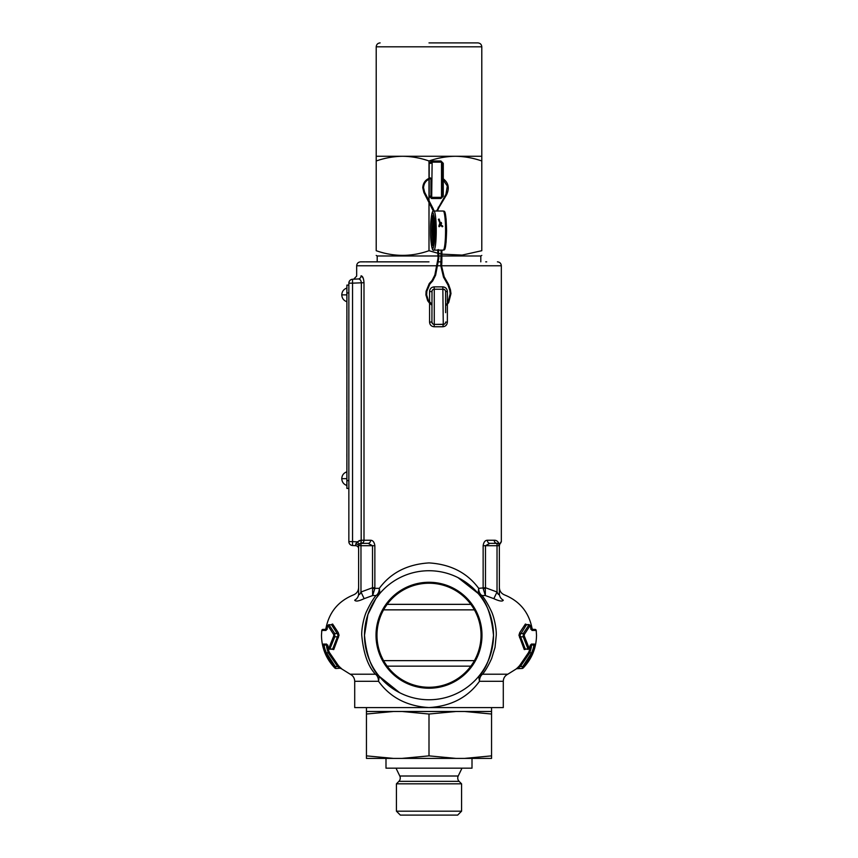 <?xml version="1.0" encoding="UTF-8"?>
<svg xmlns="http://www.w3.org/2000/svg" width="858" height="858" viewBox="0 0 858 858"><rect width="100%" height="100%" fill="white"/><g stroke="black" fill="none" stroke-linecap="round" stroke-linejoin="round"><path stroke-width="1.29" d="M348.852 285.113L346.889 285.113L346.889 292.932L348.852 292.932L348.852 480.609L346.889 480.609L346.889 488.427L348.852 488.427L346.889 488.427M346.889 292.932L346.889 480.609M346.857 335.264L346.889 339.629M346.889 406.864L346.889 405.437M346.889 427.82L346.857 423.337M346.889 405.802L346.857 404.654L346.889 405.802M346.889 412.43L346.857 411.282L346.889 412.43M346.857 424.184L346.857 425.514M346.889 470.066L346.857 467.835L346.889 470.066M346.889 465.508L346.889 460.07M346.889 320.345L346.889 319.337M346.889 402.413L346.889 403.678M346.857 397.715L346.857 398.455L346.857 397.715M346.857 372.093L346.857 369.562M346.889 349.024L346.857 340.24M346.889 287.419L346.889 288.814M346.857 287.709L346.889 290.508M346.857 290.508L346.889 291.913M346.857 291.913L346.889 292.621M346.857 292.621L346.857 298.402M346.857 303.142L346.889 305.941M346.857 305.941L346.889 315.562M346.857 405.437L346.857 406.864M346.857 409.169L346.889 410.832M346.889 406.789L346.889 409.459M346.857 409.459L346.857 410.06M346.889 415.969L346.889 416.613M346.857 416.613L346.889 417.288M346.857 417.288L346.889 418.372M346.889 414.586L346.889 413.567M346.857 414.586L346.889 415.315M346.857 418.372L346.889 419.208M346.857 419.208L346.889 419.927M346.857 419.927L346.889 420.72M346.857 470.066L346.889 472.554M346.857 473.015L346.889 474.152M346.889 478.013L346.889 478.657M346.857 485.489C343.661 484.33 341.967 482.046 341.774 478.646L346.857 478.646L346.889 479.343M346.857 479.343L346.889 480.416M346.857 474.152L346.889 475.622M346.857 475.622L346.889 476.63M346.857 476.63L346.889 477.359M346.857 477.359L346.889 477.895M346.857 453.764L346.857 456.606M346.857 427.82L346.889 457.142M346.857 465.508L346.889 467.696M346.857 480.898L346.889 481.617M346.857 481.617L346.889 482.411M346.857 482.786L346.889 484.019M346.857 484.019L346.889 485.864M346.889 373.08L346.857 402.413M346.857 404.654L346.857 403.678M346.857 471.793L346.857 471.814C343.661 472.973 341.967 475.257 341.774 478.646M346.857 460.671L346.889 462.687M346.857 462.687L346.857 465.165M346.889 459.609L346.889 458.462M346.857 413.106L346.857 414.532M346.889 297.179L346.857 297.908L346.857 297.19M346.857 319.337L346.857 320.345M346.857 338.567L346.857 339.961M346.857 373.466L346.857 370.559M346.857 302.123L346.857 301.394M346.857 423.369L346.857 422.361M346.857 485.049L346.857 482.679M346.857 420.259L346.857 419.122M346.857 339.436L346.857 335.789M346.889 420.259L346.889 419.122M429 42.9L477.874 42.9L429 42.9M485.714 261.851L486.711 261.851M441.119 261.851L438.138 261.851L441.119 261.851M429 261.851L365.551 261.851M480.802 261.851L480.802 255.984L442.106 255.984M441.323 255.984L439.124 255.984M438.341 255.984L377.198 255.984L376.212 255.427M481.788 160.982C473.176 157.969 464.382 156.403 455.394 156.274L481.788 156.274L481.788 250.708C481.788 256.907 481.788 256.907 481.788 250.708C481.788 256.907 481.788 256.907 481.788 250.708L462.14 255.094L442.084 254.161M441.505 254.043L439.146 253.56M438.352 253.378L429 250.708C411.454 256.907 393.854 256.907 376.212 250.708C376.212 256.907 376.212 256.907 376.212 250.708C376.212 256.907 376.212 256.907 376.212 250.708L376.212 46.815C376.458 44.444 377.756 43.136 380.126 42.9M429 178.346L429 160.982C437.601 157.969 446.396 156.403 455.394 156.274L402.606 156.274C393.618 156.403 384.824 157.969 376.212 160.982M441.945 162.237L441.516 162.151A1.169 1.169 0 0 1 442.685 163.32L441.516 162.151A1.169 1.169 0 0 1 442.685 163.32L442.685 196.171A1.169 1.169 0 0 1 441.516 197.34L442.685 196.171A1.169 1.169 0 0 1 441.516 197.34L432.132 197.34A1.169 1.169 0 0 1 430.952 196.171L432.132 197.34A1.169 1.169 0 0 1 430.952 196.171L432.132 197.34A1.169 0.59 90 0 0 431.542 198.509L429.193 196.171L429.193 179.118M430.952 179.74L430.952 196.171L430.952 179.74M429 179.204L429 200.675M429 202.37L429 250.708M429 160.982C420.399 157.969 411.604 156.403 402.606 156.274L376.212 156.274M429.193 178.271L429.193 163.32L430.952 163.32A1.169 1.169 0 0 1 432.132 162.151L430.952 163.32A1.169 1.169 0 0 1 432.132 162.151L441.516 162.151L441.516 197.34A1.169 0.59 -90 0 0 440.926 198.509L431.542 198.509M441.516 162.151A1.169 0.59 90 0 1 440.926 160.982L443.275 163.32L443.275 178.636M431.692 162.237L432.132 162.151A1.169 0.59 90 0 1 431.542 160.982L440.926 160.982M431.692 197.254L432.132 162.151M346.889 300.472L346.889 298.198M346.857 306.467L346.857 308.215M346.857 310.446L346.889 308.215M346.857 342.996L346.857 344.101M346.857 349.024L346.857 355.566M346.889 331.349L346.857 321.503M346.857 293.307L346.857 294.948M346.857 324.892L346.889 320.978M346.857 331.349L346.857 334.813M346.889 358.912L346.857 360.306M346.889 357.539L346.857 358.912M346.857 355.641L346.857 357.432M346.857 360.403L346.857 362.183M435.725 218.232L435.081 218.522M434.287 223.23L434.223 224.056L434.598 223.595M441.109 223.166L441.334 222.458L441.109 223.166M439.124 226.759L439.221 225.997L439.124 226.759M438.245 207.228L438.91 207.625L446.578 194.777L445.913 194.38L436.593 211.025M439.789 221.578L439.124 219.037L438.395 219.326L438.792 220.334L439.521 220.045L438.792 220.334L439.553 222.243M441.355 225.933L441.355 225.204L442.192 226.791L442.814 226.319L442.192 226.791M441.859 226.362L442.814 226.319M434.566 235.821L434.566 229.687M432.668 237.301L432.904 226.083M433.354 211.143L423.906 192.567L422.758 187.741C423.112 182.679 425.675 179.386 430.437 177.874L430.952 178.55M432.904 235.832L432.657 224.721L433.59 234.91L433.698 224.71L435.253 224.035M434.856 275.021L432.1 280.459L429.29 283.515L429.858 284.041L426.855 291.312L426.651 295.055M432.1 280.459L432.668 280.974L429.858 284.041M432.432 208.977L433.129 208.612L424.603 192.203L423.916 192.578M429.29 283.515L426.083 291.28L425.922 295.023L426.694 295.055L428.303 300.289L431.928 304.311M427.67 300.718L429.429 303.035L430.051 302.563M445.613 304.708L448.67 302.638L448.037 302.166L450.203 293.704L449.721 289.865M447.458 302.96L448.037 302.166M448.101 285.092L448.702 284.706L444.165 276.737L441.559 265.905M448.67 302.638L450.976 293.597L450.429 289.779L449.656 289.886L448.026 285.092L443.489 277.123L444.165 276.737M434.405 225.043L434.212 224.056L433.043 224.26L433.215 225.161L434.405 225.043M433.054 237.763L434.287 237.913M435.242 224.035L434.191 224.71M434.223 225.6L435.424 226.19M433.698 224.71L433.794 236.165L434.094 237.763L435.263 237.977M434.33 237.301L434.716 227.767M434.33 228.228L434.856 229.687M434.438 224.85L434.706 223.37M433.043 224.26L432.571 226.083M432.786 225.45L433.59 229.558M433.794 236.165L434.094 237.763M432.807 227.638L433.558 236.529M346.857 362.258L346.889 368.801M346.857 316.087L346.889 317.835M346.857 317.835L346.889 320.077M364.918 261.851L360.575 261.851C358.204 262.087 356.907 263.395 356.671 265.766L436.604 265.766M447.372 304.258L447.372 322.061C447.115 324.903 445.602 326.469 442.825 326.759L434.116 326.759C431.327 326.448 429.804 324.892 429.568 322.061L429.568 303.206M429.568 301.93L429.568 291.57C429.804 288.749 431.317 287.183 434.116 286.872L442.825 286.872C445.592 287.162 447.104 288.728 447.372 291.57L447.372 303.067M483.14 587.73L483.14 545.709C483.655 542.181 485.07 540.347 487.365 540.24A3.132 2.52 90 0 0 489.886 543.361L485.478 545.709L485.478 587.73L497.029 592.009C498.166 594.669 498.948 595.27 499.377 593.79A7.819 7.379 180 0 0 503.271 600.16C504.847 592.889 504.847 592.889 503.271 600.16C502.445 601.705 499.292 601.201 493.833 598.659L485.349 595.549L483.108 588.331L485.338 588.706L485.478 587.73L478.678 588.331A7.819 5.373 -90 0 0 481.981 595.549L478.099 593.404C486.196 600.761 491.334 614.703 493.511 635.242A64.511 64.511 0 0 0 429 570.731A64.511 64.511 0 0 0 364.489 635.242A64.511 64.511 0 0 0 429 699.763A64.511 64.511 0 0 0 493.511 635.242C491.634 654.869 486.711 668.564 478.743 676.319L479.461 681.306C467.825 697.436 450.997 706.198 429 707.582C407.035 706.22 390.208 697.457 378.539 681.306A7.819 5.309 90 0 0 375.472 674.216C368.039 666.398 363.46 653.41 361.744 635.242C361.433 628.742 363.942 616.688 366.731 611.1C370.227 603.817 373.327 598.627 376.019 595.549L379.901 593.404L379.322 588.331C390.851 572.747 407.411 564.274 429 562.912C450.557 564.253 467.117 572.726 478.678 588.331L478.099 593.404L458.011 577.627M489.886 543.361L497.029 543.361A3.132 2.821 90 0 1 494.208 540.24C496.61 540.143 498.316 541.591 499.345 544.562L500.943 541.999A1.952 1.941 56.5 0 1 500.075 543.629L499.302 545.13M496.471 540.765L495.86 540.508M379.901 593.404L375.954 598.53M375.772 598.798L367.91 614.5L364.489 635.242C366.355 654.836 371.278 668.521 379.257 676.319L399.614 692.674M485.338 588.706L485.349 595.549L481.981 595.549C484.652 598.594 487.752 603.785 491.28 611.1C494.069 616.72 496.567 628.721 496.256 635.242L495.034 647.361L491.655 658.494C488.374 665.679 485.328 670.913 482.528 674.216A7.819 5.309 -90 0 0 479.461 681.306L503.292 681.306L503.292 707.582L366.441 707.582L366.441 711.486L491.559 711.486L491.559 707.582M525.504 649.334L524.238 649.56L518.951 635.242L519.766 632.571L525.386 624.034L526.597 624.549M530.963 628.399L532.121 628.775M325.879 628.775L327.037 628.399M331.402 624.549L332.614 624.034L338.234 632.571L339.049 635.242L333.762 649.56L332.475 649.302M368.114 543.361L360.971 543.361L359.298 544.058L358.623 545.709L358.623 593.79C359.052 595.27 359.834 594.669 360.971 592.009L372.522 587.73L372.522 545.709L368.114 543.361A3.132 2.52 90 0 0 370.635 540.24C372.93 540.347 374.335 542.17 374.86 545.709L374.86 587.73L372.522 587.73L372.651 595.549L364.167 598.659C358.719 601.201 355.566 601.705 354.729 600.16C353.153 592.889 353.153 592.889 354.729 600.16L354.826 600.45M357.121 601.05L357.7 600.965M357.754 600.954L358.859 600.697M360.017 600.343L360.714 600.096M360.778 600.074L363.277 599.056M497.983 600.343L498.777 600.6M502.016 601.072L503.174 600.45M445.613 312.677L445.613 291.57L445.613 312.677M527.327 624.763L526.447 624.763L519.969 635.242L520.591 636.808L523.208 636.808L523.251 633.526A1.169 0.944 43.5 0 1 524.292 634.545L530.137 625.557L531.981 630.437L536.196 630.437L536.518 635.242C536.336 647.962 531.853 658.923 523.069 668.125L532.7 653.292C534.684 647.822 535.295 644.755 534.502 644.068A1.169 1.158 90 0 1 533.365 645.023C534.137 645.602 533.558 648.208 531.617 652.841L532.7 653.292M332.572 649.27L338.031 635.242L337.205 633.526A1.169 0.944 136.6 0 0 338.234 632.571M332.614 624.034A1.169 1.019 160.1 0 1 331.553 624.763L328.946 624.763L331.553 624.763L337.205 633.526L334.749 633.526L334.792 636.808A1.169 0.869 -145.7 0 1 333.762 635.885L328.786 648.401A1.169 0.933 -172.2 0 0 329.858 649.013L332.357 649.324M533.365 645.023L530.265 645.023L529.568 648.09L528.196 649.324L523.208 636.808A1.169 0.869 -34.3 0 0 524.238 635.885L524.292 634.545M335.264 666.559L335.95 668.479A1.169 1.169 -90 0 1 335.113 668.125L334.931 668.125C326.147 658.923 321.664 647.962 321.482 635.242L321.804 630.437L326.019 630.437L327.863 625.557L333.708 634.545L333.762 635.885M470.849 604.343L387.151 604.343M429 688.223A52.981 52.981 0 0 1 376.019 635.242A52.981 52.981 0 0 1 429 582.271A52.981 52.981 0 0 1 481.981 635.242A52.981 52.981 0 0 1 429 688.223M429 583.226A52.027 52.027 0 0 0 376.973 635.242A52.027 52.027 0 0 0 429 687.269A52.027 52.027 0 0 0 481.027 635.242A52.027 52.027 0 0 0 429 583.226M470.849 666.151L387.151 666.151M363.277 278.335L361.626 275.954M358.623 548.798A3.132 3.132 0 0 0 355.662 545.677L352.552 545.516L355.662 545.677L355.716 543.961L357.25 541.859L359.298 544.058L358.623 545.709A2.349 2.349 0 0 1 360.971 543.361L359.298 544.058L360.971 543.361L361.132 540.24L363.996 540.24A3.132 2.81 90 0 1 361.186 543.361L361.347 282.7C360.993 280.158 359.974 278.914 358.29 278.957A3.132 2.939 87 0 0 361.068 275.826C355.212 276.147 355.212 276.147 361.068 275.826C355.212 276.147 355.212 276.147 361.068 275.826C362.698 276.083 363.674 278.367 363.996 282.7L363.996 540.24L370.635 540.24M374.86 587.73L374.892 588.331L379.322 588.331A7.819 5.373 90 0 1 376.019 595.549L372.651 595.549L374.892 588.331L372.662 588.706M348.852 283.161L348.852 541.612L352.552 541.612L352.552 283.161L348.852 283.161A3.915 3.915 0 0 1 352.552 279.258L358.29 278.957C352.198 279.268 352.198 279.268 358.29 278.957L352.552 279.258L352.552 283.161L363.996 282.7M359.298 279.14L360.274 279.826M361.186 543.361L363.277 543.361L360.371 543.446L360.971 543.361L360.971 545.709L374.86 545.709M494.723 543.361L497.029 543.361C498.123 543.135 498.906 543.918 499.377 545.709L499.924 543.736M499.377 593.79L499.345 544.562A1.952 0.772 5.9 0 1 499.388 544.766M498.97 544.39L498.123 543.629M434.116 326.759L434.277 324.41L443.275 324.41L442.825 326.759M444.894 289.875L443.275 289.221L434.277 289.221L434.277 324.41L444.047 324.281M444.144 324.238L444.894 323.756M443.275 324.41A2.349 2.349 0 0 0 445.613 322.061A2.349 2.349 0 0 1 443.275 324.41L442.825 286.872M443.275 289.221A2.349 2.349 0 0 1 445.613 291.57A2.349 2.349 0 0 0 443.275 289.221L434.277 289.221L434.116 286.872M432.829 289.725L432.175 290.54M432.003 290.98L431.928 322.061L432.561 323.659M327.906 645.902C327.359 646.364 327.842 648.519 329.343 652.37L338.46 665.69L341.42 668.736L350.203 674.216L375.472 674.216L379.257 676.319L378.539 681.306L354.708 681.306L354.708 707.582L429 707.582M478.743 676.319L482.528 674.216L507.797 674.216L516.58 668.736L519.54 665.69L528.657 652.37C530.158 648.519 530.641 646.364 530.094 645.902M341.613 668.736L341.613 668.736A1.169 1.169 -90 0 0 340.873 668.479L337.634 666.527L338.46 665.69M341.591 668.693L341.001 668.114M331.628 656.874L329.858 653.517M528.142 653.517L526.372 656.874M516.688 668.414L516.387 668.736A1.169 1.169 -90 0 1 517.127 668.479L522.05 668.479L522.747 666.527L522.05 668.479L516.58 668.736M364.167 598.659L360.971 592.009L360.971 545.709L358.644 545.366M348.852 541.612A3.915 3.915 0 0 0 352.552 545.516L352.552 541.612L357.25 541.859L355.716 543.961A3.132 1.748 -0 0 1 358.623 545.709A2.349 2.349 0 0 1 360.971 543.361M360.349 593.232L359.995 593.843M498.391 594.412L497.029 592.009L493.833 598.659M530.501 645.27A1.169 1.158 90 0 1 531.22 645.023C531.767 645.581 531.274 648.187 529.729 652.841L528.657 652.37M523.605 667.331L522.747 666.527L531.617 652.841L529.729 652.841L520.366 666.527L519.54 665.69M519.916 666.805L517.127 668.479M536.196 630.437A1.169 1.169 90 0 0 535.038 629.386L530.866 629.386L530.459 625.89L529.107 624.581L526.447 624.763A1.169 1.019 19.9 0 1 525.386 624.034M530.137 625.557A1.169 1.019 21.2 0 0 529.054 624.763L523.251 633.526L520.795 633.526A1.169 0.944 43.4 0 1 519.766 632.571M530.555 644.98A1.169 1.126 -90 0 0 531.37 644.068L529.214 648.401A1.169 0.933 -7.8 0 1 528.142 649.013L525.278 649.013L520.591 636.808A1.169 0.869 -34 0 0 519.573 637.687M528.196 649.324L525.278 649.013A1.169 0.933 -5.9 0 0 524.238 649.56M530.641 645.023L531.22 645.023M338.427 637.687A1.169 0.869 -146 0 0 337.409 636.808L334.792 636.808L329.858 649.013L332.722 649.013A1.169 0.933 -174.1 0 1 333.762 649.56M331.445 624.656L330.673 624.763M340.454 668.2L335.95 668.479M335.253 666.527L326.383 652.841L325.3 653.292L334.395 667.331L335.253 666.527L337.634 666.527L328.271 652.841L329.343 652.37M329.804 649.324L328.432 648.09L327.735 645.023L324.635 645.023C323.863 645.602 324.442 648.208 326.383 652.841L328.271 652.841C326.726 648.176 326.233 645.57 326.78 645.023A1.169 1.158 -90 0 1 327.499 645.27M326.78 645.023L327.359 645.023M358.623 593.79A7.819 7.379 -0 0 1 354.729 600.16M499.377 566.473L499.377 564.736M499.377 563.17L499.377 560.306M497.029 543.361A2.349 2.349 0 0 1 499.377 545.709A2.349 2.349 0 0 0 497.029 543.361L497.029 545.709L483.14 545.709M431.928 322.061A2.349 2.349 0 0 0 434.277 324.41A2.349 2.349 0 0 1 431.928 322.061L429.568 322.061M431.928 291.57A2.349 2.349 0 0 1 434.277 289.221A2.349 2.349 0 0 0 431.928 291.57L429.568 291.57M358.623 576.919L358.623 578.807M328.893 624.581L327.541 625.89L327.134 629.386L322.962 629.386A1.169 1.169 90 0 0 321.804 630.437M522.05 668.479A1.169 1.169 -90 0 0 522.887 668.125M529 660.381L528.625 660.95M531.22 629.44A1.169 1.126 90 0 1 531.981 630.437M529.214 648.401L524.238 635.885M327.445 644.98A1.169 1.126 -90 0 1 326.63 644.068L328.786 648.401M327.863 625.557A1.169 1.019 158.8 0 1 328.946 624.763L334.749 633.526A1.169 0.944 136.5 0 0 333.708 634.545M326.78 629.44A1.169 1.126 90 0 0 326.019 630.437M334.395 667.331L335.113 668.125M324.635 645.023A1.169 1.158 -90 0 1 323.498 644.068C322.705 644.755 323.316 647.822 325.3 653.292M458.204 776.007A4.687 4.687 0 0 0 459.116 781.359L398.884 781.359A4.687 4.687 0 0 0 399.796 776.007L458.204 776.007L461.99 768.178M461.572 811.185L457.657 815.1L400.343 815.1L396.428 811.185L396.428 783.826L461.572 783.826L461.572 811.185L396.428 811.185M455.995 758.408L402.005 758.408L429 755.866L455.995 758.408L464.564 758.408L491.559 755.866L491.559 711.486M385.993 758.408L385.993 768.178L472.007 768.178L472.007 758.408M402.005 711.486L429 714.028L455.995 711.486M366.441 711.486L366.441 714.028L393.436 711.486M464.564 711.486L491.559 714.028M429 714.028L429 755.866M366.441 714.028L366.441 755.866L393.436 758.408L402.005 758.408M393.436 758.408L366.441 758.408L366.441 755.866M491.559 755.866L491.559 758.408L464.564 758.408M481.788 156.274L481.788 46.815L376.212 46.815M443.275 179.601L443.275 196.171L440.926 198.509M429.193 163.32L431.542 160.982M442.685 196.171L443.275 196.171M442.685 163.32L443.275 163.32M430.952 196.171L429.193 196.171M346.857 294.884L341.774 294.884C341.967 298.284 343.661 300.557 346.857 301.726M433.934 211.025A19.552 2.317 90 0 1 436.239 230.577A19.552 2.317 90 0 1 433.934 250.128C433.086 251.244 430.791 249.346 430.577 230.577C430.791 211.808 433.086 209.91 433.934 211.025L443.243 211.025A19.552 2.317 90 0 1 445.559 230.577A19.552 2.317 90 0 1 443.243 250.128C443.929 248.906 445.881 254.847 446.6 230.577L446.074 218.704L444.101 212.387M444.101 248.756L446.074 242.449L446.589 230.577C445.881 206.295 443.929 212.237 443.243 211.025M434.942 230.577C435.06 239.264 434.341 245.388 432.764 248.949C431.188 245.388 430.469 239.264 430.587 230.577C430.469 221.89 431.188 215.766 432.764 212.194C434.341 215.766 435.06 221.89 434.942 230.577M441.151 223.144L441.141 225.043M433.515 243.811A13.685 1.619 90 0 1 432.314 230.577A13.685 1.619 90 0 1 433.515 217.331M431.006 230.577C430.909 237.602 431.488 242.546 432.764 245.431C434.041 242.546 434.62 237.602 434.523 230.577C434.62 223.552 434.041 218.597 432.764 215.712C431.488 218.597 430.909 223.552 431.006 230.577M433.676 218.018A13.685 1.619 -90 0 0 432.872 224.324M440.143 222.093L438.813 226.244M440.647 225L440.905 224.442L441.259 225.214M432.936 237.73A13.685 1.619 -90 0 0 433.676 243.136M439.543 226.512L440.283 222.297L439.414 222.05M441.312 225.225L441.849 225.536M437.73 249.807L438.063 258.022L438.835 258.172L438.073 258.054L434.856 275.01L435.617 275.171L432.668 280.995M433.59 234.91L433.923 226.19M426.083 291.28L426.855 291.312M425.965 295.023L427.681 300.772L428.249 300.268M440.83 265.851L441.591 265.851L441.838 262.741L441.902 250.128M450.203 293.715L450.976 293.597M450.429 289.779L448.67 284.77M433.794 226.201L434.234 236.175M433.215 232.454L433.494 235.832M434.416 229.697L434.416 235.467M432.571 235.821L433.043 237.763M432.775 235.821L432.775 227.209M474.399 660.639L383.601 660.639M474.399 609.856L383.601 609.856M437.398 265.766L440.808 265.766L441.119 250.128M441.602 265.766L501.329 265.766C501.093 263.395 499.796 262.087 497.425 261.851M487.365 540.24L494.208 540.24M445.613 322.061L447.372 322.061M445.613 291.57L447.372 291.57M357.25 541.859L361.132 540.24L359.03 540.658M497.029 592.009L497.029 545.709L499.377 545.709M499.377 587.558C499.56 591.065 501.254 593.511 504.493 594.894C519.927 601.211 529.15 612.58 532.153 628.989L533.15 629.386A1.169 1.169 90 0 1 531.992 628.399M358.623 587.558C358.44 591.065 356.746 593.511 353.507 594.894C338.073 601.211 328.85 612.58 325.847 628.989L324.85 629.386A1.169 1.169 90 0 0 326.008 628.399M522.747 666.527L520.366 666.527M534.502 644.068L531.37 644.068M326.63 644.068L323.498 644.068M481.788 46.815C481.542 44.444 480.244 43.136 477.874 42.9M480.802 255.984L481.788 255.427M377.198 261.851L377.198 255.984M346.857 288.041C343.661 289.21 341.967 291.495 341.774 294.884M440.926 222.554L441.602 223.509M433.258 244.551L434.513 230.577L433.258 216.591M441.216 225.182L442.481 225.879M424.603 192.203L423.541 187.752C423.873 183.065 426.233 180.03 430.63 178.636M440.84 223.327L440.744 225.793L441.452 225.965M438.91 207.625L437.408 211.025M446.578 194.777C449.882 187.612 448.294 181.95 441.838 177.81M438.481 249.592L438.835 258.172L435.617 275.161M448.08 303.421L445.613 305.641M443.243 250.128L433.934 250.128M442.685 179.183L447.318 186.047L445.913 194.38M434.234 229.687L434.352 228.024M434.234 235.821L434.706 237.763M434.448 226.201L434.427 223.52M434.073 224.249L433.59 226.19M432.786 227.424L434.03 237.752M434.137 211.025L433.129 208.612M429.429 303.035L431.928 305.234M443.489 277.123L440.808 265.787M500.246 543.522L501.329 541.773L501.329 265.766M353.7 279.193L356.671 276.072L356.671 265.766M507.797 674.216C504.922 675.707 503.421 678.067 503.292 681.306M350.203 674.216C353.078 675.707 354.579 678.067 354.708 681.306M526.555 624.656L529.107 624.57M341.42 668.736L340.68 668.479M523.069 668.125L522.232 668.479M535.038 629.386L536.347 631.209M321.653 631.209L322.962 629.386M334.931 668.125L335.768 668.479M459.116 781.359L461.572 783.826M398.884 781.359L396.428 783.826M399.796 776.007L396.01 768.178"/></g></svg>

